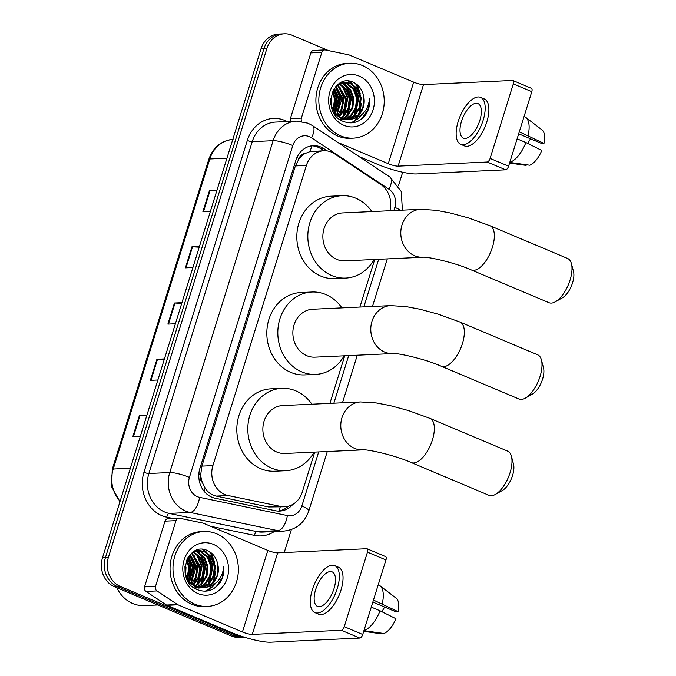 <?xml version="1.0" encoding="UTF-8"?>
<svg xmlns="http://www.w3.org/2000/svg" width="676" height="676" viewBox="0 0 676 676"><rect width="100%" height="100%" fill="white"/><g stroke="black" fill="none" stroke-linecap="round" stroke-linejoin="round"><path stroke-width="1.01" d="M389.883 210.726A22.494 19.612 87.3 0 0 380.782 184.514L334.569 153.798A22.494 19.612 87.3 0 0 331.46 152.125A22.494 19.612 87.3 0 0 323.846 150.748A22.494 19.612 87.3 0 0 306.397 165.426L212.898 465.62A22.494 19.612 87.3 0 0 228.125 495.542L280.523 506.417A22.494 19.612 87.3 0 0 284.824 506.763A22.494 19.612 87.3 0 0 302.273 492.086L314.72 452.117M202.403 482.656A22.494 19.612 -92.7 0 1 200.772 474.222L200.654 474.594A7.495 6.54 87.3 0 0 202.403 482.656L205.098 487.996C207.811 492.322 211.512 495.026 216.21 496.099L268.609 506.975L284.824 506.763M323.846 150.748L309.861 151.644L304.884 153.621A7.495 6.54 87.3 0 0 299.105 158.505A22.494 4.233 -162.7 0 0 296.891 157.609M299.105 158.505L298.995 158.877A22.494 19.612 -92.7 0 1 304.884 153.621M298.995 158.877L295.378 165.933L201.87 466.127L200.772 474.222M329.905 403.378L344.726 355.796M359.902 307.048L374.724 259.466M327.328 150.942L324.015 148.737A22.494 19.612 87.3 0 0 320.897 147.064A22.494 19.612 87.3 0 0 313.292 145.686A22.494 19.612 87.3 0 0 295.843 160.364L199.927 468.307A22.494 19.612 87.3 0 0 215.154 498.237L275.411 510.743A22.494 19.612 87.3 0 0 279.712 511.081A22.494 19.612 87.3 0 0 292.852 504.364M311.83 145.822A22.494 19.612 -92.7 0 1 317.965 147.199A22.494 19.612 -92.7 0 1 321.083 148.881L323.897 150.748M209.442 551.599A29.989 26.153 -92.7 0 1 213.286 559.5A29.989 26.153 -92.7 0 0 209.442 551.599M214.681 574.634A29.989 26.153 -92.7 0 1 212.577 582.627A29.989 26.153 -92.7 0 0 214.681 574.634M210.887 586.16A29.989 26.153 -92.7 0 1 207.557 590.934A29.989 26.153 -92.7 0 0 210.887 586.16M355.289 83.342A29.989 26.153 -92.7 0 1 359.133 91.235A29.989 26.153 -92.7 0 0 355.289 83.342M360.528 106.369A29.989 26.153 -92.7 0 1 358.424 114.371A29.989 26.153 -92.7 0 0 360.528 106.369M356.734 117.894A29.989 26.153 -92.7 0 1 353.404 122.669A29.989 26.153 -92.7 0 0 356.734 117.894M244.382 637.181A22.494 19.612 -92.7 0 1 237.377 635.786L120.269 586.405A22.494 19.612 -92.7 0 1 108.354 557.514L266.902 48.469A22.494 19.612 -92.7 0 1 284.351 33.8A22.494 19.612 -92.7 0 1 291.964 35.177L328.646 50.649M402.676 172.228L398.443 185.832M291.381 529.553L284.224 552.537M244.416 637.189L239.127 637.434A22.494 19.612 -92.7 0 1 231.513 636.057L114.405 586.675A22.494 19.612 -92.7 0 1 102.49 557.784L261.037 48.748L263.97 48.604A22.494 19.612 -92.7 0 1 281.419 33.935A22.494 19.612 -92.7 0 0 263.97 48.604L105.422 557.649L263.97 48.604L266.902 48.469M114.405 586.675L117.337 586.54A22.494 19.612 -92.7 0 1 105.422 557.649A22.494 19.612 -92.7 0 0 117.337 586.54L234.445 635.922L117.337 586.54L120.269 586.405M242.059 637.299A22.494 19.612 -92.7 0 1 234.445 635.922A22.494 19.612 -92.7 0 0 242.059 637.299M288.255 506.256A22.494 19.612 -92.7 0 1 278.242 511.09M146.675 415.926L139.991 415.52A5.999 1.132 -162.7 0 0 139.408 415.512L132.834 436.603L140.338 436.257M146.912 415.165L139.408 415.512M164.192 359.674L157.508 359.269A5.999 1.132 -162.7 0 0 156.925 359.26L150.351 380.36L157.854 380.005M164.429 358.914L156.925 359.26M216.751 190.936L210.067 190.531A5.999 1.132 -162.7 0 0 209.484 190.522L202.91 211.613L210.413 211.267M216.988 190.176L209.484 190.522M199.226 247.179L192.55 246.774A5.999 1.132 -162.7 0 0 191.959 246.765L185.393 267.865L192.897 267.51M199.471 246.419L191.959 246.765M181.709 303.431L175.025 303.025A5.999 1.132 -162.7 0 0 174.442 303.017L167.876 324.108L175.38 323.762M181.945 302.671L174.442 303.017M261.037 48.748A22.494 19.612 -92.7 0 1 278.487 34.07L284.351 33.8M290.469 121.401A3.752 3.27 -92.7 0 1 290.376 118.63L301.369 118.114L321.844 52.373L310.85 52.889A3.752 3.27 -92.7 0 1 313.757 50.438L324.75 49.931A3.752 3.27 87.3 0 0 321.844 52.373M290.376 118.63L310.85 52.889M358.956 156.494L377.276 164.226A29.989 5.645 -162.7 0 0 416.593 173.943L505.665 169.811L487.176 162.02L398.105 166.144A7.495 1.411 17.3 0 1 388.277 163.71L337.755 142.408M512.94 80.52L531.429 88.319A3.752 1.69 112.9 0 1 531.801 91.691L513.312 83.892A3.752 1.69 -67.1 0 0 512.94 80.52A3.752 1.69 -67.1 0 0 512.577 80.461L423.506 84.584A7.495 1.411 17.3 0 1 413.678 82.151L349.23 54.976A3.752 3.27 87.3 0 0 348.681 54.807L325.469 49.99A3.752 3.27 87.3 0 0 324.75 49.931M487.176 162.02A3.752 1.69 -67.1 0 0 490.1 158.421L508.589 166.211L531.801 91.691M508.589 166.211A3.752 1.69 112.9 0 1 505.665 169.811M490.1 158.421L513.312 83.892M301.369 118.114A3.752 3.27 87.3 0 0 301.707 121.418M479.833 120.438A18.742 8.467 -67.1 0 0 477.949 103.589A18.742 8.467 -67.1 0 0 461.505 121.283A18.742 8.467 -67.1 0 0 463.381 138.132A18.742 8.467 -67.1 0 0 479.833 120.438M518.686 133.814L541.73 143.523L543.977 143.422L519.312 131.803M530.567 138.825A14.999 6.777 -67.1 0 0 527.838 143.498M460.762 144.351L464.463 145.906A25.494 11.517 -67.1 0 0 486.83 121.841A25.494 11.517 -67.1 0 0 484.269 98.933L480.568 97.369A25.494 11.517 -67.1 0 0 458.201 121.435A25.494 11.517 -67.1 0 0 460.762 144.351A25.494 11.517 -67.1 0 0 483.129 120.286A25.494 11.517 -67.1 0 0 480.568 97.369M509.78 162.409A24.742 11.179 -67.1 0 0 525.903 142.535L541.789 150.452A19.494 8.805 -67.1 0 1 529.781 165.223L509.729 162.426M517.123 138.834L525.903 142.535M509.569 163.085L526.114 165.392L526.317 164.741M528.091 135.504A24.742 11.179 -67.1 0 0 525.81 117.447A24.742 11.179 -67.1 0 0 524.66 116.779L524.069 116.526M543.977 143.422A19.494 8.805 -67.1 0 0 542.017 129.936L525.81 117.447M340.569 135.859A37.493 32.693 -92.7 0 1 319.156 94.851A37.493 32.693 -92.7 0 1 349.788 63.257A37.493 32.693 -92.7 0 1 362.471 65.547A37.493 32.693 -92.7 0 1 383.883 106.563A37.493 32.693 -92.7 0 1 353.252 138.157A37.493 32.693 -92.7 0 1 340.569 135.859M353.252 138.157L350.32 138.293A37.493 32.693 -92.7 0 1 337.637 135.994A37.493 32.693 -92.7 0 1 316.224 94.986A37.493 32.693 -92.7 0 1 346.856 63.392L349.788 63.257M365.631 114.878C368.834 109.994 370.152 104.501 369.595 98.4C368.293 109.951 362.404 116.847 351.942 119.077A18.742 16.351 -92.7 0 0 363.654 96.262C362.344 89.815 359.091 85.261 353.903 82.59C332.676 71.605 320.644 113.01 342.994 121.3C351.807 124.68 359.353 122.542 365.631 114.878M359.184 76.101A26.246 22.883 -92.7 0 1 373.093 109.799A26.246 22.883 -92.7 0 1 343.856 125.314A26.246 22.883 -92.7 0 1 329.947 91.606A26.246 22.883 -92.7 0 1 359.184 76.101M344.481 119.787L345.85 119.627M346.306 119.542L354.139 115.495L359.252 107.56L360.232 97.885L356.894 89.063L350.236 83.444L344.574 82.269M344.016 119.821L346.306 119.652M346.763 119.584L355.061 115.452L360.164 107.518L361.145 97.843L357.815 89.021L351.148 83.401L345.03 82.244L337.206 85.184M340.814 119.956L342.183 119.796M342.639 119.711L344 119.373M344.456 119.229L350.481 115.664L355.584 107.729L356.565 98.054L353.235 89.232L346.568 83.613L342.757 82.548M340.552 119.965L341.27 119.948M344.921 119.331L351.393 115.621L356.497 107.687L357.477 98.012L354.148 89.19L347.481 83.57L343.205 82.455M340.788 119.399L342.14 118.891M342.597 118.689L346.813 115.833L351.917 107.898L352.897 98.223L349.568 89.401L342.901 83.782L340.941 83.089M343.062 118.849L347.726 115.79L352.838 107.856L353.81 98.181L350.481 89.359L343.822 83.739L341.397 82.928M340.721 117.869L343.146 116.002L348.25 108.067L349.23 98.392L345.901 89.57L339.149 83.908M341.194 118.097L344.067 115.959L349.171 108.025L350.151 98.35L346.822 89.528L339.597 83.68M338.837 116.737L344.591 108.236L345.571 98.561L337.366 85.066M339.31 117.058L345.504 108.194L346.484 98.519L337.814 84.737M336.927 115.224L341.904 98.738L335.71 86.705M337.4 115.647L342.005 107.864L342.816 98.688L336.124 86.249M334.992 113.171L338.237 98.907L334.045 88.936M335.473 113.745L339.149 98.865L334.468 88.311M333.014 110.23L334.569 99.076L332.381 92.122M333.513 111.092L335.49 99.034L332.795 91.192M330.936 104.51L330.784 98.451M331.477 106.664L331.823 99.203L331.164 96.051M345.03 82.244L339.96 83.156M334.096 113.247L341.118 118.511L347.684 119.652L351.942 119.077M331.037 105.118L335.102 113.306L342.031 118.469L348.605 119.61M342.293 82.497L341.329 82.438M342.749 82.421L341.405 82.413M348.14 119.618L357.807 115.326L362.919 107.391L363.654 96.262M334.721 112.833L336.91 98.442L333.809 89.308M337.121 114.996L340.569 98.273L336.116 87.069M340.788 114.827L344.236 98.104L339.783 86.9M344.456 114.658L347.903 97.936L343.45 86.731M348.115 114.489L351.571 97.766L347.118 86.562M345.461 84.593L343.324 82.633M343.002 82.379L342.453 81.982M355.449 114.151L358.897 97.42L354.444 86.224M352.796 84.246L349.112 81.196M334.443 112.469L336.445 98.459L333.572 89.714M336.682 114.996L340.113 98.29L335.533 86.917M339.403 116.247L343.78 98.121L338.406 85.759M343.07 116.069L347.447 97.952L342.064 85.59M346.729 115.9L351.114 97.783L345.732 85.421M344.43 84.018L342.74 82.548M342.555 82.413L342.132 82.1M354.063 115.562L358.441 97.445L353.066 85.083M351.757 83.68L348.537 81.137M351.055 122.914L358.5 118.52L361.711 114.776M359.598 120.379L362.167 118.351L368.048 109.436L369.595 98.4M571.44 263.665L573.51 271.558A16.494 7.453 112.9 0 1 572.572 282.821A16.494 7.453 112.9 0 1 562.457 297.77L555.368 301.792A23.99 10.841 -67.1 0 0 570.071 280.058A23.99 10.841 -67.1 0 0 571.44 263.665A23.99 10.841 -67.1 0 0 567.671 258.494L490.007 225.742A23.99 10.841 112.9 0 1 492.415 247.306A23.99 10.841 112.9 0 1 471.366 269.961L549.022 302.704A23.99 10.841 -67.1 0 0 555.368 301.792M422.821 257.243A23.99 20.922 87.3 0 1 414.709 255.773A23.99 20.922 87.3 0 1 401.992 224.956A23.99 20.922 87.3 0 1 420.607 209.306L342.673 212.915A23.99 20.922 87.3 0 0 323.069 233.135A23.99 20.922 87.3 0 0 336.783 259.381A23.99 20.922 87.3 0 0 344.895 260.851L422.821 257.243C426.81 256.39 455.404 262.677 471.366 269.961M374.115 259.5A41.236 35.963 -92.7 0 1 345.698 278.073A41.236 35.963 -92.7 0 1 331.739 275.555A41.236 35.963 -92.7 0 1 308.188 230.44A41.236 35.963 -92.7 0 1 341.879 195.685A41.236 35.963 -92.7 0 1 355.829 198.212A41.236 35.963 -92.7 0 1 371.893 211.563M345.698 278.073L334.696 278.588A41.236 35.963 -92.7 0 1 320.745 276.061A41.236 35.963 -92.7 0 1 297.186 230.947A41.236 35.963 -92.7 0 1 330.885 196.201L341.879 195.685M541.442 359.995L543.512 367.879A16.494 7.453 112.9 0 1 542.566 379.151A16.494 7.453 112.9 0 1 532.46 394.091L525.362 398.122A23.99 10.841 -67.1 0 0 540.073 376.38A23.99 10.841 -67.1 0 0 541.442 359.995A23.99 10.841 -67.1 0 0 537.665 354.815L460.01 322.063A23.99 10.841 112.9 0 1 462.409 343.628A23.99 10.841 112.9 0 1 441.36 366.282L519.016 399.034A23.99 10.841 -67.1 0 0 525.362 398.122M392.824 353.565A23.99 20.922 87.3 0 1 384.703 352.095A23.99 20.922 87.3 0 1 371.986 321.277A23.99 20.922 87.3 0 1 390.601 305.628L312.675 309.236A23.99 20.922 87.3 0 0 293.071 329.457A23.99 20.922 87.3 0 0 306.777 355.703A23.99 20.922 87.3 0 0 314.898 357.173L392.824 353.565C396.804 352.72 425.407 358.998 441.36 366.282M344.109 355.821A41.236 35.963 -92.7 0 1 315.692 374.403A41.236 35.963 -92.7 0 1 301.741 371.876A41.236 35.963 -92.7 0 1 278.182 326.77A41.236 35.963 -92.7 0 1 311.881 292.015A41.236 35.963 -92.7 0 1 325.832 294.533A41.236 35.963 -92.7 0 1 341.895 307.884M315.692 374.403L304.699 374.91A41.236 35.963 -92.7 0 1 290.748 372.383A41.236 35.963 -92.7 0 1 267.189 327.277A41.236 35.963 -92.7 0 1 300.879 292.522L311.881 292.015M511.436 456.317L513.507 464.209A16.494 7.453 112.9 0 1 512.569 475.473A16.494 7.453 112.9 0 1 502.454 490.421L495.364 494.443A23.99 10.841 -67.1 0 0 510.067 472.701A23.99 10.841 -67.1 0 0 511.436 456.317A23.99 10.841 -67.1 0 0 507.668 451.137L430.004 418.393A23.99 10.841 112.9 0 1 432.412 439.958A23.99 10.841 112.9 0 1 411.363 462.604L489.018 495.356A23.99 10.841 -67.1 0 0 495.364 494.443M362.818 449.886A23.99 20.922 87.3 0 1 354.706 448.425A23.99 20.922 87.3 0 1 341.988 417.607A23.99 20.922 87.3 0 1 360.604 401.958L282.678 405.566A23.99 20.922 87.3 0 0 263.074 425.787A23.99 20.922 87.3 0 0 276.78 452.033A23.99 20.922 87.3 0 0 284.892 453.495L362.818 449.886C366.806 449.041 395.401 455.32 411.363 462.604M314.112 452.143A41.236 35.963 -92.7 0 1 285.695 470.724A41.236 35.963 -92.7 0 1 271.735 468.198A41.236 35.963 -92.7 0 1 248.185 423.091A41.236 35.963 -92.7 0 1 281.875 388.337A41.236 35.963 -92.7 0 1 295.826 390.863A41.236 35.963 -92.7 0 1 311.889 404.206M285.695 470.724L274.693 471.231A41.236 35.963 -92.7 0 1 260.742 468.713A41.236 35.963 -92.7 0 1 237.183 423.599A41.236 35.963 -92.7 0 1 270.882 388.844L281.875 388.337M155.522 586.379A3.752 3.27 87.3 0 0 156.993 590.917L177.467 604.521A3.752 3.27 87.3 0 0 177.982 604.8L166.989 605.307A3.752 3.27 -92.7 0 1 166.465 605.028L145.999 591.424A3.752 3.27 -92.7 0 1 144.529 586.886L155.522 586.379L175.997 520.638L165.003 521.145A3.752 3.27 -92.7 0 1 167.91 518.703L178.903 518.188A3.752 3.27 87.3 0 0 175.997 520.638M144.529 586.886L165.003 521.145M166.989 605.307L231.429 632.482A29.989 5.645 -162.7 0 0 270.746 642.2L359.818 638.076L341.329 630.277L252.258 634.401A7.495 1.411 17.3 0 1 242.43 631.976L177.982 604.8M367.093 548.777L385.582 556.576A3.752 1.69 112.9 0 1 385.954 559.948L367.465 552.148A3.752 1.69 -67.1 0 0 367.093 548.777A3.752 1.69 -67.1 0 0 366.73 548.718L277.659 552.841A7.495 1.411 17.3 0 1 267.831 550.416L203.383 523.241A3.752 3.27 87.3 0 0 202.834 523.063L179.622 518.247A3.752 3.27 87.3 0 0 178.903 518.188M341.329 630.277A3.752 1.69 -67.1 0 0 344.253 626.677L362.742 634.477L385.954 559.948M362.742 634.477A3.752 1.69 112.9 0 1 359.818 638.076M344.253 626.677L367.465 552.148M333.986 588.695A18.742 8.467 -67.1 0 0 332.102 571.845A18.742 8.467 -67.1 0 0 315.658 589.548A18.742 8.467 -67.1 0 0 317.534 606.389A18.742 8.467 -67.1 0 0 333.986 588.695M372.839 602.071L395.882 611.788L398.13 611.679L373.465 600.06M384.72 607.082A14.999 6.777 -67.1 0 0 381.991 611.763M314.915 612.608L318.616 614.171A25.494 11.517 -67.1 0 0 340.983 590.106A25.494 11.517 -67.1 0 0 338.423 567.189L334.721 565.635A25.494 11.517 -67.1 0 0 312.354 589.7A25.494 11.517 -67.1 0 0 314.915 612.608A25.494 11.517 -67.1 0 0 337.282 588.543A25.494 11.517 -67.1 0 0 334.721 565.635M363.933 630.666A24.742 11.179 -67.1 0 0 380.056 610.8L395.942 618.717A19.494 8.805 -67.1 0 1 383.934 633.488L363.882 630.683M371.276 607.09L380.056 610.8M363.722 631.342L380.267 633.657L380.47 633.006M382.244 603.761A24.742 11.179 -67.1 0 0 379.963 585.712A24.742 11.179 -67.1 0 0 378.813 585.036L378.222 584.791M398.13 611.679A19.494 8.805 -67.1 0 0 396.17 598.201L379.963 585.712M157.77 604.961L144.191 605.586A33.741 29.423 -92.7 0 1 132.775 603.524A33.741 29.423 -92.7 0 1 116.796 587.681M194.722 604.124A37.493 32.693 -92.7 0 1 173.309 563.108A37.493 32.693 -92.7 0 1 203.941 531.513A37.493 32.693 -92.7 0 1 216.624 533.812A37.493 32.693 -92.7 0 1 238.036 574.82A37.493 32.693 -92.7 0 1 207.405 606.414A37.493 32.693 -92.7 0 1 194.722 604.124M207.405 606.414L204.473 606.549A37.493 32.693 -92.7 0 1 191.79 604.26A37.493 32.693 -92.7 0 1 170.377 563.243A37.493 32.693 -92.7 0 1 201.009 531.649L203.941 531.513M219.785 583.135C222.987 578.259 224.305 572.766 223.748 566.665C222.446 578.208 216.557 585.103 206.095 587.343A18.742 16.351 -92.7 0 0 217.807 564.519C216.497 558.072 213.244 553.517 208.056 550.847C186.829 539.87 174.797 581.275 197.147 589.565C205.96 592.945 213.506 590.799 219.785 583.135M213.337 544.357A26.246 22.883 -92.7 0 1 227.246 578.064A26.246 22.883 -92.7 0 1 198.009 593.57A26.246 22.883 -92.7 0 1 184.1 559.872A26.246 22.883 -92.7 0 1 213.337 544.357M198.634 588.052L200.003 587.883M200.459 587.799L208.292 583.751L213.405 575.817L214.385 566.15L211.047 557.32L204.389 551.7L198.727 550.534M198.169 588.078L200.459 587.909M200.916 587.841L209.214 583.709L214.317 575.775L215.298 566.099L211.968 557.278L205.301 551.658L199.183 550.501L191.359 553.45M194.967 588.221L196.336 588.052M196.792 587.968L198.153 587.638M198.609 587.495L204.634 583.92L209.737 575.986L210.718 566.319L207.388 557.489L200.721 551.87L196.91 550.805M194.705 588.221L195.423 588.205M199.074 587.588L205.546 583.878L210.65 575.944L211.63 566.277L208.301 557.447L201.634 551.827L197.358 550.712M194.941 587.664L196.293 587.148M196.75 586.945L200.966 584.089L206.07 576.155L207.05 566.488L203.721 557.658L197.054 552.038L195.094 551.346M197.215 587.106L201.879 584.047L206.991 576.113L207.971 566.446L204.634 557.615L197.975 551.996L195.55 551.185M194.874 586.126L197.299 584.258L202.403 576.332L203.383 566.657L200.054 557.827L193.302 552.174M195.347 586.362L198.22 584.216L203.324 576.29L204.304 566.615L200.975 557.784L193.75 551.937M192.99 585.002L198.744 576.501L199.724 566.826L191.519 553.323M193.463 585.315L199.657 576.459L200.637 566.784L191.967 553.002M191.08 583.481L196.057 566.995L189.863 554.971M191.553 583.903L196.158 576.129L196.969 566.953L190.277 554.506M189.145 581.428L192.39 567.164L188.198 557.193M189.626 582.011L193.302 567.122L188.621 556.568M187.167 578.487L188.722 567.333L186.534 560.387M187.666 579.349L189.643 567.291L186.948 559.458M185.089 572.766L184.937 566.708M185.63 574.921L185.976 567.46L185.317 564.308M199.183 550.501L194.113 551.413M188.249 581.504L195.271 586.768L201.837 587.909L206.095 587.343M185.19 573.383L189.255 581.571L196.184 586.726L202.758 587.866M196.446 550.754L195.482 550.703M196.902 550.678L195.558 550.67M202.293 587.883L211.96 583.582L217.072 575.648L217.807 564.519M188.874 581.098L191.063 566.699L187.962 557.573M191.274 583.261L194.722 566.53L190.269 555.334M194.941 583.092L198.389 566.361L193.936 555.165M198.609 582.923L202.056 566.192L197.603 554.996M202.268 582.754L205.724 566.023L201.271 554.819M199.614 552.85L197.476 550.889M197.155 550.644L196.606 550.247M209.602 582.408L213.05 565.685L208.597 554.481M206.949 552.512L203.265 549.453M188.596 580.726L190.598 566.725L187.725 557.979M190.835 583.253L194.266 566.556L189.686 555.182M193.556 584.503L197.933 566.387L192.559 554.024M197.223 584.334L201.6 566.218L196.217 553.847M200.89 584.165L205.267 566.049L199.885 553.678M198.583 552.284L196.893 550.813M196.708 550.67L196.285 550.365M208.216 583.827L212.594 565.702L207.219 553.34M205.91 551.946L202.69 549.402M205.208 591.179L212.653 586.776L215.864 583.033M213.751 588.644L216.32 586.607L222.201 577.693L223.748 566.665M204.194 491.401A22.494 10.74 -78.3 0 0 205.098 487.996M309.861 151.644A22.494 9.27 -56.4 0 0 311.704 145.839M278.799 511.005A22.494 10.74 -78.3 0 0 280.227 506.975M200.654 474.594A22.494 4.233 -162.7 0 0 198.871 473.859M295.378 165.933L306.397 165.426M268.609 506.975L280.523 506.417M216.21 496.099L228.125 495.542M201.87 466.127L212.898 465.62M393.871 210.549L394.852 207.38A14.999 13.081 87.3 0 0 388.979 189.238L311.568 137.803A14.999 13.081 87.3 0 0 309.49 136.687A14.999 13.081 87.3 0 0 292.784 145.543L189.424 477.408A14.999 13.081 87.3 0 0 197.367 496.666A14.999 13.081 87.3 0 0 199.572 497.359L287.342 515.568A14.999 13.081 87.3 0 0 301.842 506.02L318.683 451.931M287.342 515.568A14.999 7.166 -78.3 0 1 277.836 530.66L190.074 512.45A29.989 26.153 -92.7 0 1 185.655 511.064A29.989 26.153 -92.7 0 1 169.761 472.549L273.129 140.684A29.989 26.153 -92.7 0 1 296.392 121.122L275.504 122.094A29.989 26.153 87.3 0 0 252.232 141.656L148.872 473.513A29.989 26.153 87.3 0 0 164.767 512.036A29.989 26.153 87.3 0 0 169.177 513.414L256.948 531.632A29.989 26.153 87.3 0 0 262.677 532.088L283.565 531.116A29.989 26.153 -92.7 0 1 277.836 530.66L256.948 531.632A3.752 1.791 101.7 0 0 254.565 535.4L210.582 526.274M172.971 518.467L166.803 517.191A33.741 29.423 -92.7 0 1 143.954 472.304L247.323 140.439A3.752 0.701 -162.7 0 0 252.232 141.656L273.129 140.684A14.999 2.822 17.3 0 1 292.784 145.543M166.803 517.191A3.752 1.791 101.7 0 1 169.177 513.414L190.074 512.45A14.999 7.166 -78.3 0 0 199.572 497.359M247.323 140.439A33.741 29.423 -92.7 0 1 284.909 120.497A33.741 29.423 -92.7 0 1 287.131 121.553M274.312 531.547A33.741 29.423 -92.7 0 1 254.565 535.4M108.354 557.514L102.49 557.784M237.377 635.786L231.513 636.057M189.424 477.408A14.999 2.822 17.3 0 0 169.761 472.549L148.872 473.513A3.752 0.701 -162.7 0 1 143.954 472.304M333.868 403.192L348.689 355.61M363.865 306.87L378.687 259.288M301.842 506.02A14.999 2.822 17.3 0 1 308.822 510.819L327.294 451.534M394.852 207.38A14.999 2.822 17.3 0 1 400.353 210.244M388.979 189.238A14.999 6.185 -56.4 0 0 389.951 177.087L312.532 125.651A14.999 6.185 -56.4 0 1 311.568 137.803M321.083 148.881L324.015 148.737M119.939 501.753L111.658 486.821L112.233 469.406A7.495 1.411 17.3 0 1 113.23 469.043A29.989 26.153 87.3 0 0 120.117 501.186M232.789 139.425A29.989 26.153 87.3 0 0 209.805 158.978A7.495 1.411 -162.7 0 0 208.808 159.342C213.143 147.241 221.229 140.6 233.068 139.417M226.95 158.184L209.805 158.978L113.23 469.043L130.375 468.248M168.468 324.083L175.025 303.025M185.984 267.831L192.55 246.774M203.51 211.588L210.067 190.531M150.951 380.326L157.508 359.269M133.434 436.578L139.991 415.52M398.105 166.144L423.506 84.584M388.277 163.71L413.678 82.151M355.948 83.765A29.989 26.153 -92.7 0 1 360.3 94.082M361.161 103.217A29.989 26.153 -92.7 0 1 359.421 112.672M357.207 117.692A29.989 26.153 -92.7 0 1 353.827 122.593M252.258 634.401L277.659 552.841M242.43 631.976L267.831 550.416M166.465 605.028L177.467 604.521M156.993 590.917L145.999 591.424M210.101 552.03A29.989 26.153 -92.7 0 1 214.453 562.347M215.314 571.473A29.989 26.153 -92.7 0 1 213.574 580.929M211.36 585.957A29.989 26.153 -92.7 0 1 207.98 590.858M312.532 125.651L307.986 123.201L296.392 121.122M283.565 531.116C296.071 529.815 304.487 523.047 308.822 510.819M342.47 402.795L357.291 355.213M372.476 306.473L387.297 258.883M402.397 210.151L401.265 191.545L389.951 177.087M112.233 469.406L208.808 159.342M420.607 209.306L436.105 210.287L449.903 212.889L468.333 217.875L490.007 225.742M390.601 305.628L406.107 306.608L419.897 309.211L438.327 314.205L460.01 322.063M360.604 401.958L376.101 402.93L389.9 405.541L408.329 410.526L430.004 418.393"/></g></svg>
